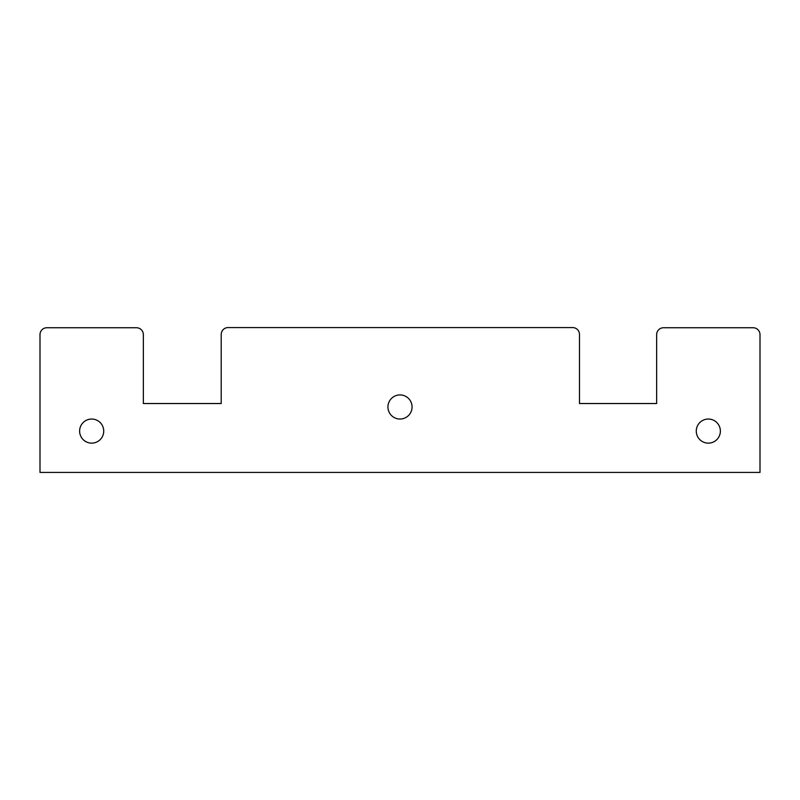 <?xml version="1.0" encoding="UTF-8"?>
<svg xmlns="http://www.w3.org/2000/svg" width="800" height="800" viewBox="0 0 800 800"><rect width="100%" height="100%" fill="white"/><g stroke="black" fill="none" stroke-linecap="round" stroke-linejoin="round"><path stroke-width="1.2" d="M136.46 327.74A6.89 6.89 0 0 1 143.35 334.63L143.35 403.53L221.21 403.53L221.21 334.46A6.89 6.89 0 0 1 228.1 327.57L572.59 327.57A6.89 6.89 0 0 1 579.48 334.46L579.48 403.53L656.65 403.53L656.65 334.63A6.89 6.89 0 0 1 663.54 327.74L753.11 327.74A6.89 6.89 0 0 1 760 334.63L760 472.43L40 472.43L40 334.63A6.89 6.89 0 0 1 46.89 327.74L136.46 327.74M387.94 406.97A12.06 12.06 0 0 0 406.03 417.42A12.06 12.06 0 0 0 406.03 396.53A12.06 12.06 0 0 0 387.94 406.97M696.27 431.09A12.06 12.06 0 0 0 714.35 441.53A12.06 12.06 0 0 0 714.35 420.65A12.06 12.06 0 0 0 696.27 431.09M79.62 431.09A12.06 12.06 0 0 0 97.7 441.53A12.06 12.06 0 0 0 97.7 420.65A12.06 12.06 0 0 0 79.62 431.09"/></g></svg>
